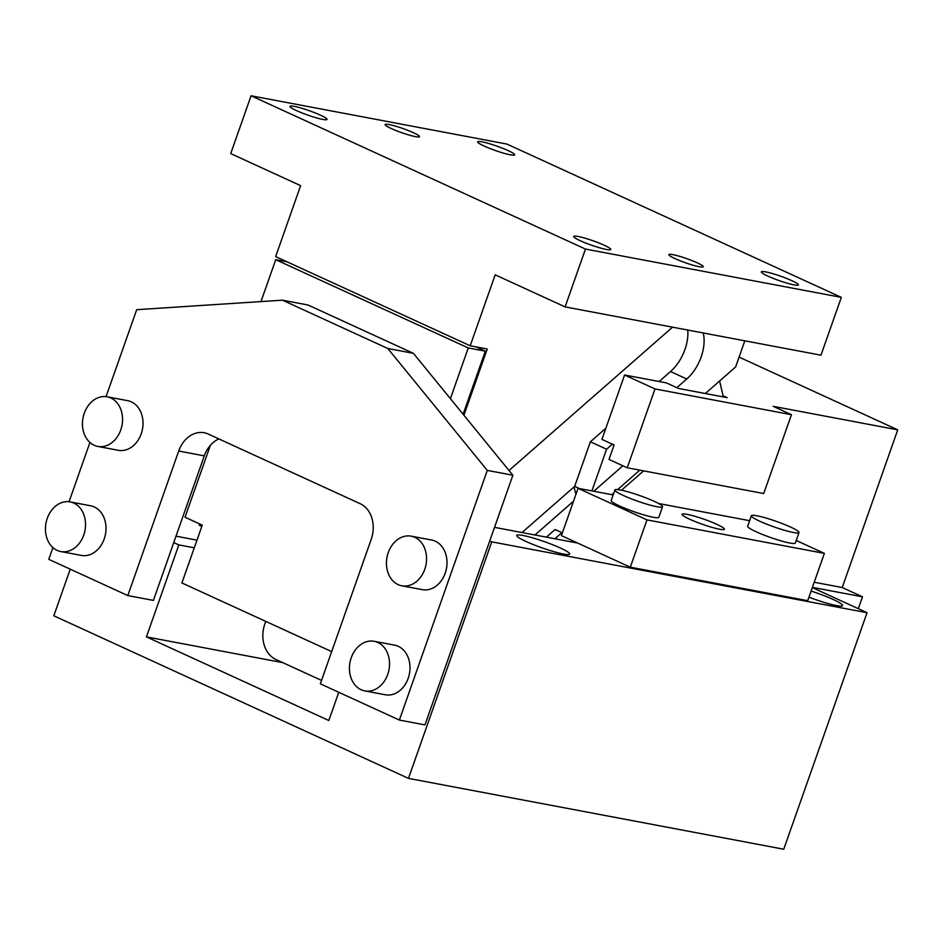 <?xml version="1.0" encoding="UTF-8"?>
<svg xmlns="http://www.w3.org/2000/svg" width="945" height="945" viewBox="0 0 945 945"><rect width="100%" height="100%" fill="white"/><g stroke="black" fill="none" stroke-linecap="round" stroke-linejoin="round"><path stroke-width="1.42" d="M751.358 515.757L747.66 526.27A25.255 2.989 19.4 0 0 756.13 531.751A25.255 2.989 19.4 0 0 781.078 540.883A25.255 2.989 19.4 0 0 795.3 543.044L798.997 532.531A25.255 2.989 19.4 0 0 790.528 527.038A25.255 2.989 19.4 0 0 765.568 517.919A25.255 2.989 19.4 0 0 751.358 515.757A25.255 2.989 19.4 0 0 759.827 521.25A25.255 2.989 19.4 0 0 784.787 530.369A25.255 2.989 19.4 0 0 798.997 532.531M494.518 527.357L577.619 543.044L561.401 535.614L578.068 488.305L646.971 519.892L824.371 553.38L796.198 540.469M577.619 543.044L630.315 567.201L646.971 519.892M630.315 567.201L807.715 600.689L824.371 553.38M749.621 520.695L658.547 503.496M613.151 494.932L578.068 488.305M614.9 489.994L611.191 500.507A25.255 2.989 19.4 0 0 619.66 506A25.255 2.989 19.4 0 0 644.62 515.119A25.255 2.989 19.4 0 0 658.83 517.281L662.539 506.768A25.255 2.989 19.4 0 0 654.07 501.275A25.255 2.989 19.4 0 0 629.11 492.156A25.255 2.989 19.4 0 0 614.9 489.994A25.255 2.989 19.4 0 0 623.357 495.487A25.255 2.989 19.4 0 0 648.317 504.606A25.255 2.989 19.4 0 0 662.539 506.768M218.886 438.929A28.055 22.042 -79.3 0 0 204.297 455.856L173.75 542.584L178.818 544.911L146.428 636.883L328.825 720.503L338.759 692.283M173.75 542.584L153.397 600.406L127.811 595.574L48.774 559.334L52.908 547.592M70.237 569.173L53.818 615.797L408.476 778.385L783.748 849.224L867.049 612.714L491.766 541.863L408.476 778.385M106.064 396.628L136.694 309.677L282.437 300.179L308.023 305.011L413.402 353.324L512.875 475.24L489.746 540.942L491.766 541.863M489.746 540.942L424.955 724.898L399.369 720.066L487.289 470.409L387.816 348.492L282.437 300.179M812.322 587.613L867.049 612.714M176.006 536.181L196.973 540.138M194.268 547.828L178.818 544.911M69.056 501.748L89.929 442.473M413.402 353.324L387.816 348.492M512.875 475.24L487.289 470.409M204.297 455.856L178.711 451.025A28.055 22.042 -79.3 0 1 204.179 432.751A28.055 22.042 -79.3 0 1 208.231 434.038L360.222 503.72A28.055 22.042 100.7 0 1 371.231 539.288L320.331 683.837L399.369 720.066M146.428 636.883L282.732 662.622M401.814 585.794L422.285 589.656A25.255 19.845 -79.3 0 0 445.201 573.202A25.255 19.845 -79.3 0 0 431.652 540.032L411.181 536.158A25.255 19.845 -79.3 0 0 388.253 552.612A25.255 19.845 -79.3 0 0 401.814 585.794A25.255 19.845 -79.3 0 0 424.742 569.339A25.255 19.845 -79.3 0 0 411.181 536.158M60.811 551.549L81.27 555.412A25.255 19.845 -79.3 0 0 104.198 538.969A25.255 19.845 -79.3 0 0 90.649 505.788L70.178 501.925A25.255 19.845 -79.3 0 0 47.25 518.38A25.255 19.845 -79.3 0 0 60.811 551.549A25.255 19.845 -79.3 0 0 83.727 535.094A25.255 19.845 -79.3 0 0 70.178 501.925M364.794 690.913L385.265 694.776A25.255 19.845 -79.3 0 0 408.193 678.321A25.255 19.845 -79.3 0 0 394.632 645.151L374.161 641.289A25.255 19.845 -79.3 0 0 351.245 657.732A25.255 19.845 -79.3 0 0 364.794 690.913A25.255 19.845 -79.3 0 0 387.722 674.458A25.255 19.845 -79.3 0 0 374.161 641.289M97.819 446.43L118.29 450.292A25.255 19.845 -79.3 0 0 141.218 433.838A25.255 19.845 -79.3 0 0 127.658 400.668L107.198 396.805A25.255 19.845 -79.3 0 0 84.27 413.26A25.255 19.845 -79.3 0 0 97.819 446.43A25.255 19.845 -79.3 0 0 120.747 429.975A25.255 19.845 -79.3 0 0 107.198 396.805M808.955 597.169A28.055 3.319 19.4 0 0 842.597 605.58A28.055 3.319 19.4 0 0 833.183 599.484A28.055 3.319 19.4 0 0 811.105 591.074M560.255 547.958A28.055 3.319 19.4 0 0 532.519 537.823A28.055 3.319 19.4 0 0 516.726 535.425A28.055 3.319 19.4 0 0 526.141 541.52A28.055 3.319 19.4 0 0 553.876 551.667A28.055 3.319 19.4 0 0 569.658 554.065A28.055 3.319 19.4 0 0 560.255 547.958M716.889 524.345A22.444 2.658 19.4 0 0 694.705 516.242A22.444 2.658 19.4 0 0 682.077 514.316A22.444 2.658 19.4 0 0 689.602 519.195A22.444 2.658 19.4 0 0 711.786 527.31A22.444 2.658 19.4 0 0 724.413 529.235A22.444 2.658 19.4 0 0 716.889 524.345M178.711 451.025L127.811 595.574M554.916 538.756L561.909 532.626M814.212 582.238L842.219 587.53L897.75 429.845L773.223 406.338L791.461 414.701L763.702 493.538L627.232 467.787L608.993 459.424L614.085 444.965L601.93 439.39L624.598 375L666.39 382.89L678.557 388.466L727.166 397.644L723.598 396.002M643.616 470.87L621.526 490.231M546.387 537.15L555.105 529.507L562.381 532.838M624.598 375L655.003 388.938L791.461 414.701M739.096 357.115L897.75 429.845M265.746 621.385L264.86 623.901A28.055 22.042 100.7 0 0 275.869 659.468L321.536 680.412M655.003 388.938L627.232 467.787M812.405 587.365L862.49 596.815L858.308 608.698M862.49 596.815L842.219 587.53M574.005 486.982L575.942 494.329M534.953 534.988L573.532 501.181M593.791 491.27L622.873 465.779M705.336 393.522L735.612 366.979L744.825 340.814M579.45 488.565L574.678 486.38L590.389 441.787L605.863 428.215M522.006 532.543L574.678 486.38M719.617 381L723.362 396.924M639.8 470.149L617.617 489.593M613.884 492.877L611.817 494.684M210.357 445.331L185.031 517.234L202.265 525.136L181.901 582.947L331.683 651.613M659.149 381.52L670.537 371.539A35.071 21.298 114.6 0 0 687.747 330.041M591.913 490.916L606.595 449.218L590.389 441.787M672.556 327.171L509.012 470.504M703.222 332.959A35.071 21.298 -65.4 0 1 686.743 378.98L676.821 387.674M606.595 449.218L612.36 444.174M463.924 415.245L487.254 349.012L470.197 345.787L495.18 274.83L565.098 306.889L820.969 355.19L841.333 297.368L506.945 144.077L251.075 95.776L585.463 249.067L565.098 306.889M199.69 523.955L199.23 525.243L201.805 526.424M470.197 345.787L275.645 256.591L300.628 185.645L230.71 153.586L251.075 95.776M463.109 414.241L485.317 351.174L475.937 346.874M450.399 398.66L468.259 347.949L275.727 259.686L260.985 301.585M585.463 249.067L841.333 297.368M320.438 115.148A19.644 2.327 -160.6 0 1 327.029 119.424A19.644 2.327 -160.6 0 1 315.973 117.735A19.644 2.327 -160.6 0 1 296.553 110.636A19.644 2.327 -160.6 0 1 289.973 106.372A19.644 2.327 -160.6 0 1 301.03 108.049A19.644 2.327 -160.6 0 1 320.438 115.148M413.402 132.702A18.238 2.162 -160.6 0 1 419.521 136.659A18.238 2.162 -160.6 0 1 409.256 135.1A18.238 2.162 -160.6 0 1 391.23 128.508A18.238 2.162 -160.6 0 1 385.111 124.551A18.238 2.162 -160.6 0 1 395.376 126.11A18.238 2.162 -160.6 0 1 413.402 132.702M508.079 150.574A19.644 2.327 -160.6 0 1 514.659 154.838A19.644 2.327 -160.6 0 1 503.602 153.161A19.644 2.327 -160.6 0 1 484.194 146.062A19.644 2.327 -160.6 0 1 477.615 141.797A19.644 2.327 -160.6 0 1 488.659 143.475A19.644 2.327 -160.6 0 1 508.079 150.574M791.804 280.641A19.644 2.327 -160.6 0 1 798.383 284.906A19.644 2.327 -160.6 0 1 787.327 283.228A19.644 2.327 -160.6 0 1 767.919 276.129A19.644 2.327 -160.6 0 1 761.327 271.865A19.644 2.327 -160.6 0 1 772.384 273.542A19.644 2.327 -160.6 0 1 791.804 280.641M697.126 262.769A18.238 2.162 -160.6 0 1 703.245 266.738A18.238 2.162 -160.6 0 1 692.98 265.179A18.238 2.162 -160.6 0 1 674.954 258.587A18.238 2.162 -160.6 0 1 668.836 254.618A18.238 2.162 -160.6 0 1 679.101 256.178A18.238 2.162 -160.6 0 1 697.126 262.769M604.162 245.216A19.644 2.327 -160.6 0 1 610.742 249.492A19.644 2.327 -160.6 0 1 599.697 247.814A19.644 2.327 -160.6 0 1 580.277 240.715A19.644 2.327 -160.6 0 1 573.698 236.439A19.644 2.327 -160.6 0 1 584.754 238.116A19.644 2.327 -160.6 0 1 604.162 245.216M468.259 347.949L485.317 351.174M275.727 259.686L287.056 261.824M670.537 371.539L686.743 378.98"/></g></svg>
